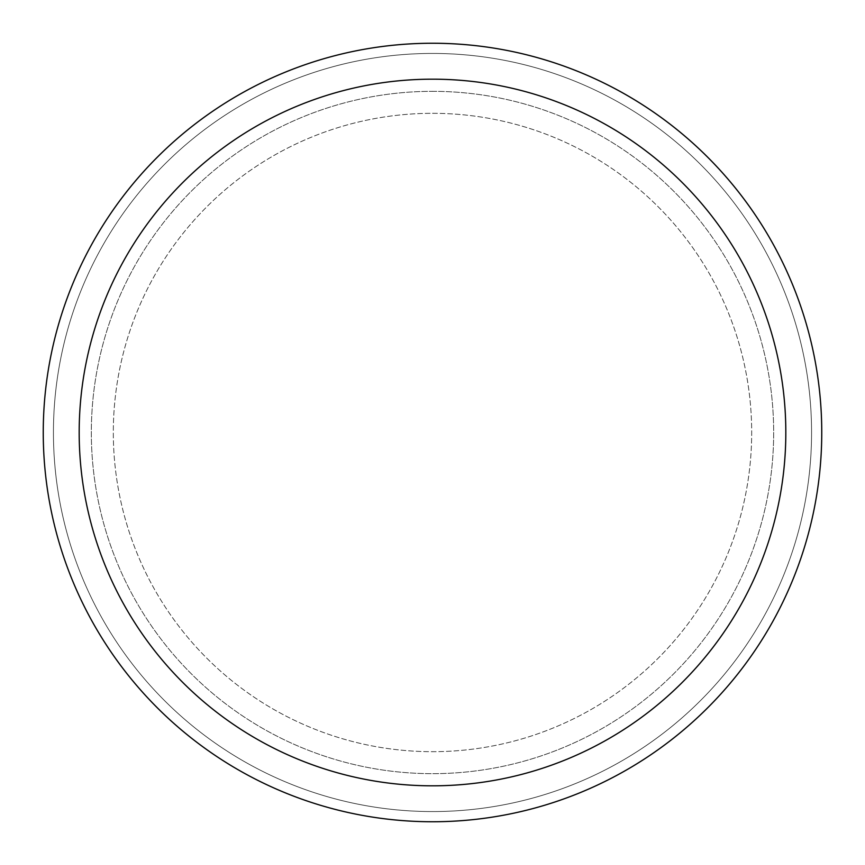 <?xml version="1.0" encoding="UTF-8"?>
<svg xmlns="http://www.w3.org/2000/svg" width="865" height="865" viewBox="0 0 865 865"><rect width="100%" height="100%" fill="white"/><g stroke="black" fill="none" stroke-linecap="round" stroke-linejoin="round"><path stroke-width="0.65" stroke-dasharray="4.33 3.24" d="M432.5 113.315A319.185 319.185 0 0 1 751.685 432.5A319.185 319.185 0 0 1 432.5 751.685A319.185 319.185 0 0 1 113.315 432.5A319.185 319.185 0 0 1 432.5 113.315A319.185 319.185 0 0 1 751.685 432.5A319.185 319.185 0 0 1 432.5 751.685A319.185 319.185 0 0 1 113.315 432.5A319.185 319.185 0 0 1 432.5 113.315A319.185 319.185 0 0 1 751.685 432.5A319.185 319.185 0 0 1 432.5 751.685A319.185 319.185 0 0 1 113.315 432.5A319.185 319.185 0 0 1 432.5 113.315A319.185 319.185 0 0 1 751.685 432.5A319.185 319.185 0 0 1 432.5 751.685A319.185 319.185 0 0 1 113.315 432.5A319.185 319.185 0 0 1 432.5 113.315M432.5 91.333A341.167 341.167 0 0 1 773.667 432.5A341.167 341.167 0 0 1 432.5 773.667A341.167 341.167 0 0 1 91.333 432.5A341.167 341.167 0 0 1 432.5 91.333A341.167 341.167 0 0 1 773.667 432.5A341.167 341.167 0 0 1 432.5 773.667A341.167 341.167 0 0 1 91.333 432.5A341.167 341.167 0 0 1 432.5 91.333M432.5 53.435A379.065 379.065 0 0 1 811.565 432.5A379.065 379.065 0 0 1 432.5 811.565A379.065 379.065 0 0 1 53.435 432.5A379.065 379.065 0 0 1 432.5 53.435A379.065 379.065 0 0 1 811.565 432.5A379.065 379.065 0 0 1 432.5 811.565A379.065 379.065 0 0 1 53.435 432.5A379.065 379.065 0 0 1 432.5 53.435A379.065 379.065 0 0 1 811.565 432.5A379.065 379.065 0 0 1 432.5 811.565A379.065 379.065 0 0 1 53.435 432.5A379.065 379.065 0 0 1 432.5 53.435M432.5 43.25A389.25 389.25 0 0 1 821.75 432.5A389.25 389.25 0 0 1 432.5 821.75A389.25 389.25 0 0 1 43.25 432.5A389.25 389.25 0 0 1 432.5 43.25"/><path stroke-width="1.3" d="M432.5 43.25A389.25 389.25 0 0 1 821.75 432.5A389.25 389.25 0 0 1 432.5 821.75A389.25 389.25 0 0 1 43.25 432.5A389.25 389.25 0 0 1 432.5 43.25M432.5 79.18A353.32 353.32 0 0 1 785.82 432.5A353.32 353.32 0 0 1 432.5 785.82A353.32 353.32 0 0 1 79.18 432.5A353.32 353.32 0 0 1 432.5 79.18"/></g></svg>
